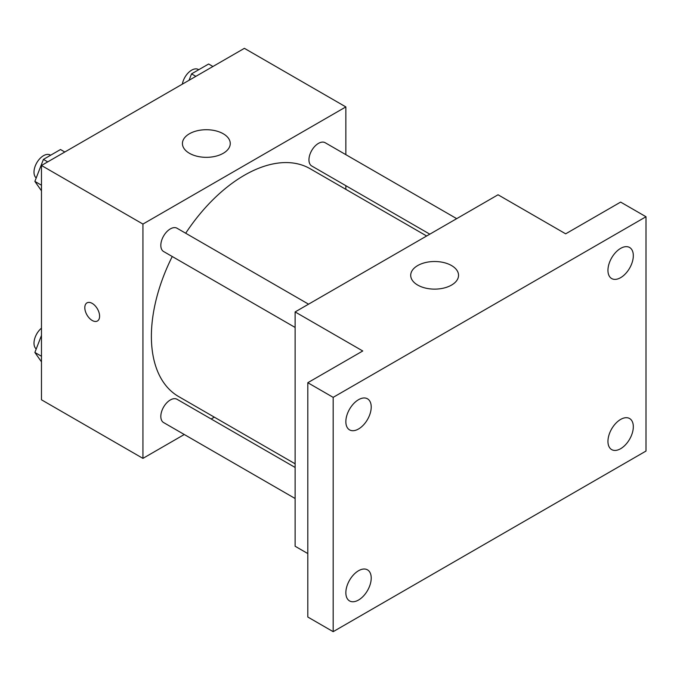 <?xml version="1.0" encoding="UTF-8"?>
<svg xmlns="http://www.w3.org/2000/svg" width="680" height="680" viewBox="0 0 680 680"><rect width="100%" height="100%" fill="white"/><g stroke="black" fill="none" stroke-linecap="round" stroke-linejoin="round"><path stroke-width="1.02" d="M184.28 434.503L142.936 458.379L41.471 399.798L41.471 165.487L244.392 48.331L345.848 106.913L345.848 154.657M214.327 417.154L211.157 418.982M172.252 256.513A131.529 75.939 120 0 0 151.385 336.337A131.529 75.939 120 0 0 178.627 396.55L295.12 463.802M426.649 235.994L310.156 168.733A131.529 75.939 120 0 0 185.691 233.231M345.848 185.691L345.848 189.346M142.936 458.379L142.936 224.069L345.848 106.913M456.688 218.645L325.176 142.724A13.438 7.761 120 0 0 314.823 146.319A13.438 7.761 120 0 0 308.95 159.843A13.438 7.761 120 0 0 311.738 165.996L429.811 234.167M295.12 467.458L177.046 399.287A13.438 7.761 120 0 0 166.694 402.892A13.438 7.761 120 0 0 160.82 416.415A13.438 7.761 120 0 0 163.608 422.569L295.12 498.5M295.12 327.445L163.608 251.524A13.438 7.761 -60 0 1 163.608 236.002A13.438 7.761 -60 0 1 177.046 228.242L308.558 304.173M142.936 224.069L41.471 165.487M189.431 153.289A23.91 13.804 180 0 1 182.427 143.522A23.91 13.804 180 0 1 206.346 129.719A23.91 13.804 180 0 1 230.256 143.522A23.91 13.804 180 0 1 215.5 156.281A23.91 13.804 180 0 1 189.431 153.289M99.603 316.2A10.463 6.043 60 0 1 97.435 320.994A10.463 6.043 60 0 1 86.972 314.95A10.463 6.043 60 0 1 86.972 302.872A10.463 6.043 60 0 1 95.038 305.677A10.463 6.043 60 0 1 99.603 316.2M97.435 320.994A10.463 6.043 60 0 1 86.98 314.95A10.463 6.043 60 0 1 86.972 302.872M307.802 553.562L295.12 546.244L295.12 311.933L498.04 194.778L565.675 233.826L620.636 202.096L646 216.742L646 451.052L333.166 631.669L307.802 617.024L307.802 382.712L362.763 350.982L295.12 311.933M333.166 631.669L333.166 397.358L307.802 382.712M333.166 397.358L646 216.742M417.716 285.082A23.91 13.804 180 0 1 410.712 275.324A23.91 13.804 180 0 1 434.63 261.511A23.91 13.804 180 0 1 458.541 275.324A23.91 13.804 180 0 1 443.776 288.074A23.91 13.804 180 0 1 417.716 285.082M620.636 277.661A17.935 10.353 -60 0 1 611.668 278.553A17.935 10.353 -60 0 1 608.914 264.18A17.935 10.353 -60 0 1 620.636 248.378A17.935 10.353 -60 0 1 629.604 247.486A17.935 10.353 -60 0 1 632.349 261.859A17.935 10.353 -60 0 1 620.636 277.661M358.53 428.986A17.935 10.353 -60 0 1 349.562 429.879A17.935 10.353 -60 0 1 346.817 415.505A17.935 10.353 -60 0 1 358.53 399.695A17.935 10.353 -60 0 1 367.498 398.811A17.935 10.353 -60 0 1 370.251 413.185A17.935 10.353 -60 0 1 358.53 428.986M358.53 600.032A17.935 10.353 -60 0 1 349.562 600.924A17.935 10.353 -60 0 1 346.817 586.551A17.935 10.353 -60 0 1 358.53 570.741A17.935 10.353 -60 0 1 367.498 569.857A17.935 10.353 -60 0 1 370.251 584.231A17.935 10.353 -60 0 1 358.53 600.032M620.636 448.706A17.935 10.353 -60 0 1 611.668 449.599A17.935 10.353 -60 0 1 608.914 435.225A17.935 10.353 -60 0 1 620.636 419.424A17.935 10.353 -60 0 1 629.604 418.531A17.935 10.353 -60 0 1 632.349 432.905A17.935 10.353 -60 0 1 620.636 448.706M41.471 190.799L34.876 181.407L43.418 159.392L60.503 149.523L64.812 152.014M41.471 185.215L34.876 181.407M47.727 161.874L43.418 159.392M50.6 155.244L50.227 155.023A13.438 7.761 120 0 0 39.865 158.619A13.438 7.761 120 0 0 34 172.15A13.438 7.761 120 0 0 36.227 177.922M189.057 80.282L191.547 73.865L208.632 64.005L212.942 66.496M195.857 76.355L191.547 73.865M198.73 69.717L198.356 69.496A13.438 7.761 120 0 0 188.964 72.148A13.438 7.761 120 0 0 182.35 84.159M41.471 361.845L34.876 352.452L41.471 335.435M41.471 356.26L34.876 352.452M41.471 328.159A13.438 7.761 120 0 0 34 343.196A13.438 7.761 120 0 0 36.227 348.967"/></g></svg>
